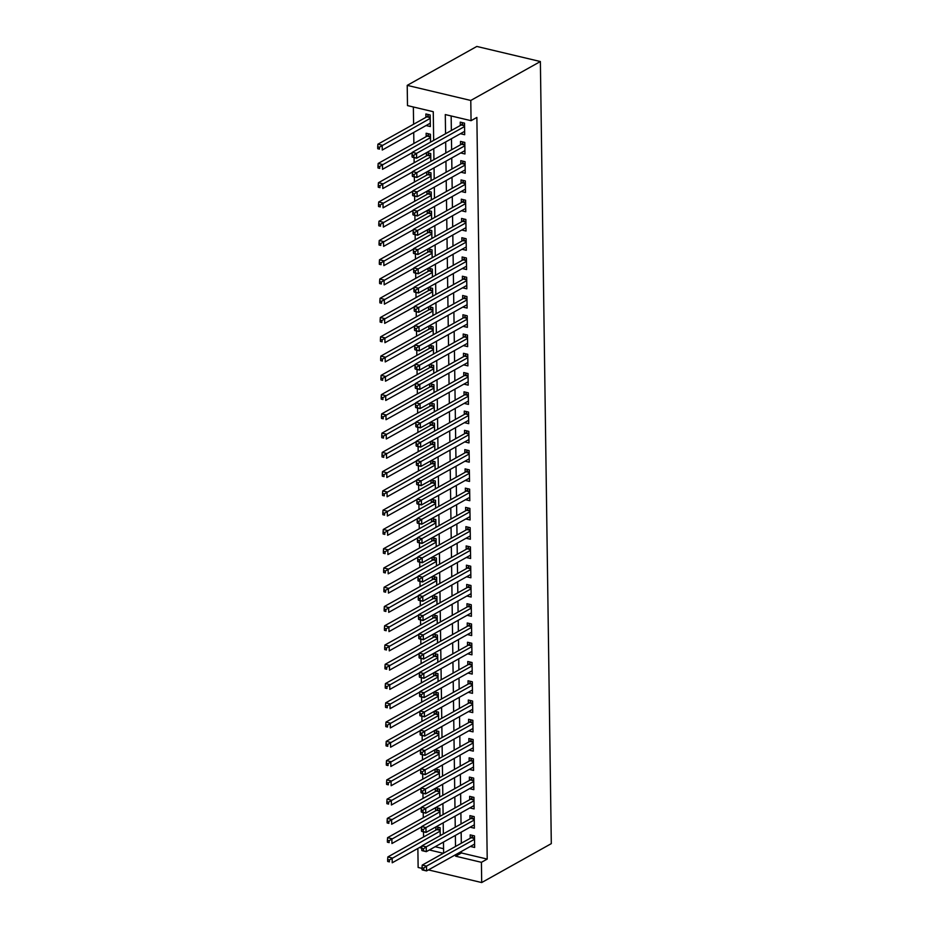 <?xml version="1.0" encoding="UTF-8"?>
<svg xmlns="http://www.w3.org/2000/svg" width="929" height="929" viewBox="0 0 929 929"><rect width="100%" height="100%" fill="white"/><g stroke="black" fill="none" stroke-linecap="round" stroke-linejoin="round"><path stroke-width="1.39" d="M433.669 140.384L433.262 111.712L407.494 105.592L407.216 85.363L476.821 46.45L540.376 61.535L551.303 843.637L481.698 882.55L481.419 862.321L487.214 859.081L476.867 117.437L471.061 120.689L445.293 114.569L445.56 133.741M422.021 868.383L418.131 867.465L417.876 848.432M413.359 106.986L413.602 124.242M413.719 132.452L413.869 143.496M414.067 157.593L414.137 162.761M414.334 176.847L414.415 182.026M414.613 196.112L414.682 201.291M414.88 215.377L414.949 220.556M415.147 234.642L415.217 239.821M415.414 253.907L415.484 259.075M415.681 273.172L415.751 278.34M415.948 292.438L416.029 297.605M416.215 311.691L416.297 316.87M416.494 330.956L416.564 336.135M416.761 350.221L416.831 355.401M417.028 369.487L417.098 374.666M417.295 388.752L417.365 393.919M417.562 408.017L417.644 413.184M417.829 427.27L417.911 432.449M418.108 446.535L418.178 451.715M418.375 465.801L418.445 470.98M418.642 485.066L418.712 490.245M418.909 504.331L418.979 509.498M419.176 523.596L419.258 528.764M419.443 542.861L419.525 548.029M419.722 562.115L419.792 567.294M419.989 581.38L420.059 586.559M420.256 600.645L420.326 605.824M420.523 619.91L420.593 625.089M420.791 639.175L420.86 644.343M421.058 658.44L421.139 663.608M421.336 677.694L421.406 682.873M421.603 696.959L421.673 702.138M421.871 716.224L421.94 721.403M422.138 735.489L422.207 740.668M422.405 754.754L422.474 759.922M422.672 774.02L422.753 779.187M422.95 793.285L423.02 798.452M423.218 812.538L423.287 817.717M423.485 831.803L423.554 836.983M460.424 133.695L464.686 134.717L464.535 123.151L460.238 122.129L460.285 125.508M460.691 152.96L464.964 153.97L464.802 142.416L460.505 141.394L460.552 144.773M460.958 172.225L465.232 173.235L465.069 161.681L460.772 160.659L460.819 164.027M461.237 191.49L465.499 192.5L465.336 180.946L461.039 179.924L461.086 183.292M461.504 210.755L465.766 211.766L465.603 200.211L461.307 199.189L461.353 202.557M461.771 230.02L466.033 231.031L465.87 219.465L461.574 218.454L461.632 221.822M462.038 249.274L466.3 250.296L466.137 238.73L461.852 237.719L461.899 241.087M462.305 268.539L466.579 269.549L466.416 257.995L462.119 256.973L462.166 260.352M462.572 287.804L466.846 288.814L466.683 277.26L462.387 276.238L462.433 279.606M462.851 307.069L467.113 308.08L466.95 296.525L462.654 295.503L462.7 298.871M463.118 326.334L467.38 327.345L467.217 315.79L462.921 314.768L462.967 318.136M463.385 345.6L467.647 346.61L467.484 335.055L463.188 334.034L463.246 337.401M463.652 364.865L467.914 365.875L467.751 354.309L463.466 353.299L463.513 356.666M463.919 384.118L468.193 385.14L468.03 373.574L463.734 372.552L463.78 375.931M464.186 403.383L468.46 404.394L468.297 392.839L464.001 391.817L464.047 395.197M464.465 422.649L468.727 423.659L468.564 412.104L464.268 411.082L464.314 414.45M464.732 441.914L468.994 442.924L468.831 431.37L464.535 430.348L464.581 433.715M464.999 461.179L469.261 462.189L469.099 450.635L464.802 449.613L464.848 452.98M465.266 480.444L469.528 481.454L469.366 469.888L465.081 468.878L465.127 472.246M465.534 499.697L469.807 500.719L469.644 489.153L465.348 488.143L465.394 491.511M465.801 518.963L470.074 519.973L469.911 508.418L465.615 507.397L465.661 510.776M466.079 538.228L470.341 539.238L470.179 527.684L465.882 526.662L465.928 530.029M466.346 557.493L470.608 558.503L470.446 546.949L466.149 545.927L466.195 549.294M466.613 576.758L470.875 577.768L470.713 566.214L466.416 565.192L466.463 568.56M466.881 596.023L471.142 597.033L470.98 585.479L466.695 584.457L466.741 587.825M467.148 615.277L471.409 616.299L471.258 604.733L466.962 603.722L467.008 607.09M467.415 634.542L471.688 635.564L471.526 623.998L467.229 622.976L467.275 626.355M467.693 653.807L471.955 654.817L471.793 643.263L467.496 642.241L467.542 645.62M467.961 673.072L472.222 674.082L472.06 662.528L467.763 661.506L467.81 664.874M468.228 692.337L472.489 693.348L472.327 681.793L468.03 680.771L468.077 684.139M468.495 711.602L472.756 712.613L472.594 701.058L468.309 700.036L468.355 703.404M468.762 730.868L473.024 731.878L472.873 720.312L468.576 719.301L468.622 722.669M469.029 750.121L473.302 751.143L473.14 739.577L468.843 738.555L468.89 741.934M469.308 769.386L473.569 770.396L473.407 758.842L469.11 757.82L469.157 761.199M469.575 788.651L473.836 789.662L473.674 778.107L469.377 777.085L469.424 780.453M469.842 807.916L474.104 808.927L473.941 797.372L469.644 796.35L469.691 799.718M470.109 827.182L474.371 828.192L474.208 816.637L469.923 815.616L469.969 818.983M435.829 826.938L435.875 830.096M435.562 807.673L435.608 810.831M435.295 788.407L435.341 791.566M435.027 769.142L435.062 772.301M434.749 749.877L434.795 753.036M434.482 730.612L434.528 733.771M434.215 711.359L434.261 714.517M433.948 692.093L433.994 695.252M433.68 672.828L433.727 675.987M433.413 653.563L433.448 656.722M433.135 634.298L433.181 637.457M432.868 615.033L432.914 618.191M432.6 595.779L432.647 598.938M432.333 576.514L432.38 579.673M432.066 557.249L432.113 560.408M431.799 537.984L431.834 541.142M431.52 518.719L431.567 521.877M431.253 499.454L431.3 502.612M430.986 480.188L431.033 483.347M430.719 460.935L430.766 464.094M430.452 441.67L430.499 444.828M430.185 422.405L430.22 425.563M429.906 403.14L429.953 406.298M429.639 383.874L429.686 387.033M429.372 364.609L429.419 367.768M429.105 345.356L429.152 348.514M428.838 326.091L428.884 329.249M428.571 306.825L428.606 309.984M428.304 287.56L428.339 290.719M428.025 268.295L428.072 271.454M427.758 249.03L427.804 252.189M427.491 229.765L427.537 232.924M427.224 210.511L427.27 213.67M426.957 191.246L426.992 194.405M426.69 171.981L426.725 175.14M426.411 152.716L426.457 155.875M430.545 142.125L430.441 134.264L426.144 133.242L426.19 136.609M435.155 846.725L443.563 848.711M440.23 835.612L440.125 827.739L436.096 826.787M439.963 816.347L439.858 808.474L435.829 807.522M439.696 797.082L439.58 789.209L435.562 788.256M439.429 777.817L439.312 769.955L435.283 768.991M439.15 758.563L439.045 750.69L435.016 749.726M438.883 739.298L438.778 731.425L434.749 730.473M438.616 720.033L438.511 712.16L434.482 711.208M438.349 700.768L438.244 692.895L434.215 691.942M438.082 681.503L437.965 673.63L433.948 672.677M437.814 662.238L437.698 654.376L433.68 653.412M437.547 642.973L437.431 635.111L433.402 634.147M437.269 623.719L437.164 615.846L433.135 614.893M437.002 604.454L436.897 596.581L432.868 595.628M436.735 585.189L436.63 577.315L432.6 576.363M436.467 565.924L436.351 558.05L432.333 557.098M436.2 546.658L436.084 538.785L432.066 537.833M435.933 527.393L435.817 519.532L431.788 518.568M435.655 508.14L435.55 500.266L431.52 499.303M435.387 488.875L435.283 481.001L431.253 480.049M435.12 469.609L435.016 461.736L430.986 460.784M434.853 450.344L434.737 442.471L430.719 441.519M434.586 431.079L434.47 423.206L430.452 422.254M434.319 411.814L434.203 403.952L430.173 402.989M434.04 392.549L433.936 384.687L429.906 383.723M433.773 373.295L433.669 365.422L429.639 364.47M433.506 354.03L433.402 346.157L429.372 345.205M433.239 334.765L433.123 326.892L429.105 325.94M432.972 315.5L432.856 307.627L428.838 306.675M432.705 296.235L432.589 288.362L428.559 287.409M432.426 276.97L432.322 269.108L428.292 268.144M432.159 257.716L432.055 249.843L428.025 248.879M431.892 238.451L431.788 230.578L427.758 229.626M431.625 219.186L431.509 211.313L427.491 210.36M431.358 199.921L431.242 192.048L427.224 191.095M431.091 180.656L430.975 172.782L426.945 171.83M430.812 161.391L430.708 153.529L426.678 152.565M426.063 125.543L430.336 126.553L430.173 114.999L425.877 113.977L425.923 117.344M451.157 115.962L451.366 130.49M451.471 138.7L451.633 149.755M451.749 157.965L451.9 169.02M452.017 177.23L452.168 188.285M452.284 196.495L452.435 207.55M452.551 215.76L452.702 226.804M452.818 235.025L452.98 246.069M453.085 254.279L453.247 265.334M453.364 273.544L453.515 284.599M453.631 292.809L453.782 303.864M453.898 312.074L454.049 323.129M454.165 331.339L454.316 342.395M454.432 350.605L454.595 361.648M454.699 369.858L454.862 380.913M454.978 389.123L455.129 400.178M455.245 408.388L455.396 419.443M455.512 427.654L455.663 438.709M455.779 446.919L455.93 457.974M456.046 466.184L456.209 477.227M456.313 485.449L456.476 496.492M456.592 504.702L456.743 515.758M456.859 523.968L457.01 535.023M457.126 543.233L457.277 554.288M457.393 562.498L457.544 573.553M457.66 581.763L457.811 592.818M457.927 601.028L458.09 612.072M458.206 620.282L458.357 631.337M458.473 639.547L458.624 650.602M458.74 658.812L458.891 669.867M459.007 678.077L459.158 689.132M459.274 697.342L459.425 708.397M459.541 716.607L459.704 727.651M459.82 735.873L459.971 746.916M460.087 755.126L460.238 766.181M460.354 774.391L460.505 785.446M460.621 793.656L460.772 804.711M460.889 812.921L461.039 823.977M461.156 832.187L461.318 843.242M461.423 851.452L461.446 852.961L487.214 859.081M470.376 846.447L474.638 847.457L474.487 835.903L470.19 834.881L470.237 838.248M471.061 120.689L470.782 100.46L540.376 61.535M470.782 100.46L407.216 85.363M443.621 853.136L443.47 842.08M443.354 833.87L443.203 822.815M443.087 814.605L442.924 803.55M442.808 795.34L442.657 784.285M442.541 776.075L442.39 765.02M442.274 756.81L442.123 745.766M442.007 737.545L441.856 726.501M441.739 718.291L441.589 707.236M441.472 699.026L441.31 687.971M441.205 679.761L441.043 668.706M440.927 660.496L440.776 649.441M440.66 641.231L440.509 630.176M440.392 621.966L440.241 610.922M440.125 602.712L439.974 591.657M439.858 583.447L439.696 572.392M439.591 564.182L439.429 553.127M439.312 544.917L439.162 533.861M439.045 525.651L438.894 514.596M438.778 506.386L438.627 495.343M438.511 487.121L438.36 476.078M438.244 467.868L438.082 456.813M437.977 448.602L437.814 437.547M437.698 429.337L437.547 418.282M437.431 410.072L437.28 399.017M437.164 390.807L437.013 379.752M436.897 371.542L436.746 360.498M436.63 352.288L436.467 341.233M436.363 333.023L436.2 321.968M436.084 313.758L435.933 302.703M435.817 294.493L435.666 283.438M435.55 275.228L435.399 264.173M435.283 255.963L435.132 244.919M435.016 236.698L434.853 225.654M434.749 217.444L434.586 206.389M434.47 198.179L434.319 187.124M434.203 178.914L434.052 167.859M433.936 159.649L433.785 148.594M419.374 847.596L421.766 848.165M429.361 849.965L443.342 853.286M428.42 869.904L481.698 882.55M455.628 854.692L455.651 856.201L481.419 862.321M445.676 141.951L445.827 152.995M445.943 161.205L446.094 172.26M446.21 180.47L446.373 191.525M446.477 199.735L446.64 210.79M446.756 219L446.907 230.055M447.023 238.265L447.174 249.32M447.29 257.53L447.441 268.574M447.557 276.796L447.708 287.839M447.824 296.049L447.987 307.104M448.092 315.314L448.254 326.369M448.37 334.579L448.521 345.634M448.637 353.844L448.788 364.9M448.904 373.11L449.055 384.165M449.171 392.375L449.322 403.418M449.439 411.628L449.601 422.683M449.706 430.893L449.868 441.949M449.984 450.159L450.135 461.214M450.251 469.424L450.402 480.479M450.519 488.689L450.67 499.744M450.786 507.954L450.937 518.997M451.053 527.219L451.215 538.263M451.32 546.473L451.482 557.528M451.599 565.738L451.749 576.793M451.866 585.003L452.017 596.058M452.133 604.268L452.284 615.323M452.4 623.533L452.551 634.588M452.667 642.798L452.829 653.842M452.934 662.052L453.097 673.107M453.213 681.317L453.364 692.372M453.48 700.582L453.631 711.637M453.747 719.847L453.898 730.902M454.014 739.112L454.165 750.167M454.281 758.378L454.444 769.421M454.548 777.631L454.711 788.686M454.827 796.896L454.978 807.951M455.094 816.161L455.245 827.216M455.361 835.426L455.512 846.482M461.446 852.961L455.651 856.201M474.522 838.527L471.166 837.726L422.207 865.108L426.504 866.118L474.533 839.27M423.729 868.104L426.504 866.118L426.574 870.937L422.277 869.916L423.752 870.032L423.729 868.104L422.01 867.698L422.033 869.625M474.591 844.089L426.574 870.937L423.752 870.032M471.166 837.726A2.079 1.092 103.4 0 0 471.595 837.343L473.035 835.554M422.207 865.108L422.01 867.698M438.685 827.402L437.234 829.191A2.079 1.092 -76.6 0 1 436.804 829.574L387.846 856.944L392.143 857.966L392.212 862.786L421.917 846.168M440.172 831.107L389.367 859.952L387.648 859.546L387.672 861.462L389.39 861.88L389.367 859.952M389.39 861.88L387.672 861.462M387.648 859.546L387.846 856.944M474.254 819.262L470.898 818.461L421.94 845.843L426.237 846.853L474.254 820.005M423.461 848.839L426.237 846.853L426.306 851.672L422.01 850.65L423.485 850.767L423.461 848.839L421.743 848.432L421.766 850.36M474.324 824.824L426.306 851.672L423.485 850.767M470.898 818.461A2.079 1.092 103.4 0 0 471.328 818.089L472.768 816.289M421.94 845.843L421.743 848.432M473.976 799.997L470.62 799.207L421.673 826.578L425.97 827.6L473.987 800.74M423.194 829.574L425.97 827.6L426.039 832.407L421.743 831.397L423.218 831.501L423.194 829.574L421.476 829.167L421.499 831.095M474.057 805.559L426.039 832.407L423.218 831.501M470.62 799.207A2.079 1.092 103.4 0 0 471.049 798.824L472.501 797.024M421.673 826.578L421.476 829.167M473.709 780.732L470.353 779.942L421.406 807.313L425.703 808.335L473.72 781.475M422.916 810.309L425.703 808.335L425.761 813.154L421.476 812.132L422.95 812.236L422.916 810.309L421.209 809.902L421.232 811.83M473.79 786.294L425.761 813.154L422.95 812.236M470.353 779.942A2.079 1.092 103.4 0 0 470.782 779.559L472.234 777.77M421.406 807.313L421.209 809.902M473.442 761.478L470.086 760.677L421.139 788.047L425.424 789.069L473.453 762.21M422.649 791.055L425.424 789.069L425.494 793.889L421.197 792.867L422.683 792.983L422.649 791.055L420.93 790.649L420.965 792.565M473.523 767.029L425.494 793.889L422.683 792.983M470.086 760.677A2.079 1.092 103.4 0 0 470.515 760.294L471.967 758.505M421.139 788.047L420.93 790.649M438.407 808.137L436.967 809.925A2.079 1.092 -76.6 0 1 436.537 810.309L387.579 837.679L391.875 838.701L391.945 843.52L421.65 826.915M439.905 811.853L389.1 840.687L387.381 840.28L387.405 842.208L389.123 842.615L389.1 840.687M389.123 842.615L387.405 842.208M387.381 840.28L387.579 837.679M438.14 788.872L436.7 790.66A2.079 1.092 -76.6 0 1 436.258 791.043L387.312 818.414L391.608 819.436L391.678 824.255L421.383 807.649M439.626 792.588L388.833 821.422L387.114 821.015L387.138 822.943L388.856 823.349L388.833 821.422M388.856 823.349L387.138 822.943M387.114 821.015L387.312 818.414M437.873 769.607L436.421 771.407A2.079 1.092 -76.6 0 1 435.991 771.778L387.045 799.161L391.341 800.171L391.399 804.99L421.104 788.384M439.359 773.323L388.566 802.157L386.847 801.75L386.87 803.678L388.589 804.084L388.566 802.157M388.589 804.084L386.87 803.678M386.847 801.75L387.045 799.161M437.605 750.342L436.154 752.142A2.079 1.092 -76.6 0 1 435.724 752.525L386.778 779.895L391.074 780.917L391.132 785.725L420.837 769.119M439.092 754.058L388.287 782.892L386.58 782.485L386.603 784.413L388.322 784.819L388.287 782.892M388.322 784.819L386.603 784.413M386.58 782.485L386.778 779.895M473.175 742.213L469.819 741.412L420.86 768.782L425.157 769.804L473.186 742.956M422.381 771.79L425.157 769.804L425.227 774.623L420.93 773.602L422.405 773.718L422.381 771.79L420.663 771.384L420.698 773.311M473.256 747.764L425.227 774.623L422.405 773.718M469.819 741.412A2.079 1.092 103.4 0 0 470.248 741.028L471.7 739.24M420.86 768.782L420.663 771.384M437.338 731.077L435.887 732.876A2.079 1.092 -76.6 0 1 435.457 733.26L386.51 760.63L390.795 761.652L390.865 766.46L420.57 749.854M438.825 734.793L388.02 763.626L386.301 763.22L386.336 765.148L388.055 765.554L388.02 763.626M388.055 765.554L386.336 765.148M386.301 763.22L386.51 760.63M472.907 722.948L469.551 722.147L420.593 749.517L424.89 750.539L472.919 723.691M422.114 752.525L424.89 750.539L424.959 755.358L420.663 754.336L422.138 754.453L422.114 752.525L420.396 752.118L420.419 754.046M472.977 728.499L424.959 755.358L422.138 754.453M469.551 722.147A2.079 1.092 103.4 0 0 469.981 721.763L471.421 719.975M420.593 749.517L420.396 752.118M437.071 711.823L435.62 713.611A2.079 1.092 -76.6 0 1 435.19 713.995L386.232 741.365L390.528 742.387L390.598 747.206L420.303 730.589M438.558 715.527L387.753 744.373L386.034 743.955L386.069 745.882L387.776 746.289L387.753 744.373M387.776 746.289L386.069 745.882M386.034 743.955L386.232 741.365M472.64 703.683L469.284 702.881L420.326 730.264L424.623 731.274L472.64 704.426M421.847 733.26L424.623 731.274L424.692 736.093L420.396 735.071L421.871 735.187L421.847 733.26L420.129 732.853L420.152 734.781M472.71 709.245L424.692 736.093L421.871 735.187M469.284 702.881A2.079 1.092 103.4 0 0 469.714 702.51L471.154 700.71M420.326 730.264L420.129 732.853M436.793 692.558L435.353 694.346A2.079 1.092 -76.6 0 1 434.923 694.729L385.965 722.1L390.261 723.122L390.331 727.941L420.036 711.324M438.291 696.274L387.486 725.108L385.767 724.701L385.79 726.629L387.509 727.035L387.486 725.108M387.509 727.035L385.79 726.629M385.767 724.701L385.965 722.1M472.362 684.418L469.006 683.628L420.059 710.999L424.356 712.02L472.373 685.161M421.58 713.995L424.356 712.02L424.425 716.828L420.129 715.806L421.603 715.922L421.58 713.995L419.862 713.588L419.885 715.516M472.443 689.98L424.425 716.828L421.603 715.922M469.006 683.628A2.079 1.092 103.4 0 0 469.435 683.245L470.887 681.445M420.059 710.999L419.862 713.588M436.525 673.293L435.086 675.081A2.079 1.092 -76.6 0 1 434.644 675.464L385.698 702.835L389.994 703.857L390.064 708.676L419.769 692.07M438.012 677.009L387.219 705.843L385.5 705.436L385.523 707.364L387.242 707.77L387.219 705.843M387.242 707.77L385.523 707.364M385.5 705.436L385.698 702.835M472.095 665.152L468.739 664.363L419.792 691.733L424.088 692.755L472.106 665.896M421.313 694.729L424.088 692.755L424.147 697.563L419.862 696.553L421.336 696.657L421.313 694.729L419.594 694.323L419.618 696.251M472.176 670.715L424.147 697.563L421.336 696.657M468.739 664.363A2.079 1.092 103.4 0 0 469.168 663.98L470.62 662.18M419.792 691.733L419.594 694.323M471.827 645.887L468.471 645.098L419.525 672.468L423.81 673.49L471.839 646.63M421.034 675.476L423.81 673.49L423.879 678.309L419.583 677.287L421.069 677.392L421.034 675.476L419.316 675.058L419.351 676.986M471.909 651.45L423.879 678.309L421.069 677.392M468.471 645.098A2.079 1.092 103.4 0 0 468.901 644.714L470.353 642.926M419.525 672.468L419.316 675.058M471.56 626.634L468.204 625.832L419.246 653.203L423.543 654.225L471.572 627.377M420.767 656.211L423.543 654.225L423.612 659.044L419.316 658.022L420.791 658.138L420.767 656.211L419.049 655.804L419.084 657.72M471.642 632.184L423.612 659.044L420.791 658.138M468.204 625.832A2.079 1.092 103.4 0 0 468.634 625.449L470.086 623.661M419.246 653.203L419.049 655.804M471.293 607.369L467.937 606.567L418.979 633.938L423.276 634.96L471.305 608.112M420.5 636.946L423.276 634.96L423.345 639.779L419.049 638.757L420.523 638.873L420.5 636.946L418.782 636.539L418.805 638.467M471.363 612.919L423.345 639.779L420.523 638.873M467.937 606.567A2.079 1.092 103.4 0 0 468.367 606.184L469.807 604.396M418.979 633.938L418.782 636.539M471.026 588.103L467.67 587.302L418.712 614.684L423.009 615.695L471.026 588.847M420.233 617.68L423.009 615.695L423.078 620.514L418.782 619.492L420.256 619.608L420.233 617.68L418.514 617.274L418.538 619.202M471.096 593.666L423.078 620.514L420.256 619.608M467.67 587.302A2.079 1.092 103.4 0 0 468.1 586.931L469.54 585.131M418.712 614.684L418.514 617.274M470.748 568.838L467.392 568.037L418.445 595.419L422.741 596.441L470.759 569.582M419.966 598.415L422.741 596.441L422.811 601.249L418.514 600.227L419.989 600.343L419.966 598.415L418.247 598.009L418.271 599.937M470.829 574.401L422.811 601.249L419.989 600.343M467.392 568.037A2.079 1.092 103.4 0 0 467.833 567.665L469.273 565.866M418.445 595.419L418.247 598.009M470.48 549.573L467.124 548.784L418.178 576.154L422.474 577.176L470.492 550.316M419.699 579.15L422.474 577.176L422.532 581.984L418.247 580.973L419.722 581.078L419.699 579.15L417.98 578.744L418.004 580.671M470.562 555.136L422.532 581.984L419.722 581.078M467.124 548.784A2.079 1.092 103.4 0 0 467.554 548.4L469.006 546.6M418.178 576.154L417.98 578.744M470.213 530.308L466.857 529.518L417.911 556.889L422.196 557.911L470.225 531.051M419.42 559.885L422.196 557.911L422.265 562.73L417.969 561.708L419.455 561.813L419.42 559.885L417.702 559.479L417.736 561.406M470.295 535.87L422.265 562.73L419.455 561.813M466.857 529.518A2.079 1.092 103.4 0 0 467.287 529.135L468.739 527.347M417.911 556.889L417.702 559.479M469.946 511.055L466.59 510.253L417.632 537.624L421.929 538.646L469.958 511.786M419.153 540.632L421.929 538.646L421.998 543.465L417.702 542.443L419.188 542.559L419.153 540.632L417.435 540.225L417.469 542.141M470.028 516.605L421.998 543.465L419.188 542.559M466.59 510.253A2.079 1.092 103.4 0 0 467.02 509.87L468.471 508.082M417.632 537.624L417.435 540.225M469.679 491.789L466.323 490.988L417.365 518.359L421.661 519.381L469.691 492.533M418.886 521.366L421.661 519.381L421.731 524.2L417.435 523.178L418.909 523.294L418.886 521.366L417.167 520.96L417.191 522.888M469.749 497.34L421.731 524.2L418.909 523.294M466.323 490.988A2.079 1.092 103.4 0 0 466.753 490.605L468.193 488.817M417.365 518.359L417.167 520.96M469.412 472.524L466.056 471.723L417.098 499.094L421.394 500.116L469.424 473.267M418.619 502.101L421.394 500.116L421.464 504.935L417.167 503.913L418.642 504.029L418.619 502.101L416.9 501.695L416.924 503.623M469.482 478.075L421.464 504.935L418.642 504.029M466.056 471.723A2.079 1.092 103.4 0 0 466.486 471.34L467.926 469.551M417.098 499.094L416.9 501.695M469.133 453.259L465.777 452.458L416.831 479.84L421.127 480.85L469.145 454.002M418.352 482.836L421.127 480.85L421.197 485.67L416.9 484.648L418.375 484.764L418.352 482.836L416.633 482.43L416.656 484.357M469.215 458.821L421.197 485.67L418.375 484.764M465.777 452.458A2.079 1.092 103.4 0 0 466.219 452.086L467.659 450.286M416.831 479.84L416.633 482.43M436.258 654.028L434.807 655.828A2.079 1.092 -76.6 0 1 434.377 656.199L385.43 683.581L389.727 684.592L389.797 689.411L419.49 672.805M437.745 657.744L386.952 686.577L385.233 686.171L385.256 688.099L386.975 688.505L386.952 686.577M386.975 688.505L385.256 688.099M385.233 686.171L385.43 683.581M435.991 634.762L434.54 636.562A2.079 1.092 -76.6 0 1 434.11 636.946L385.163 664.316L389.46 665.338L389.518 670.146L419.223 653.54M437.478 638.478L386.673 667.312L384.966 666.906L384.989 668.834L386.708 669.24L386.673 667.312M386.708 669.24L384.989 668.834M384.966 666.906L385.163 664.316M435.724 615.497L434.273 617.297A2.079 1.092 -76.6 0 1 433.843 617.68L384.896 645.051L389.181 646.073L389.251 650.881L418.956 634.275M437.211 619.213L386.406 648.047L384.687 647.641L384.722 649.568L386.441 649.975L386.406 648.047M386.441 649.975L384.722 649.568M384.687 647.641L384.896 645.051M435.457 596.244L434.006 598.032A2.079 1.092 -76.6 0 1 433.576 598.415L384.618 625.786L388.914 626.808L388.984 631.627L418.689 615.01M436.944 599.948L386.139 628.794L384.42 628.376L384.455 630.303L386.162 630.71L386.139 628.794M386.162 630.71L384.455 630.303M384.42 628.376L384.618 625.786M435.178 576.979L433.738 578.767A2.079 1.092 -76.6 0 1 433.309 579.15L384.351 606.521L388.647 607.543L388.717 612.362L418.422 595.744M436.676 580.683L385.872 609.529L384.153 609.122L384.176 611.038L385.895 611.456L385.872 609.529M385.895 611.456L384.176 611.038M384.153 609.122L384.351 606.521M434.911 557.714L433.471 559.502A2.079 1.092 -76.6 0 1 433.042 559.885L384.083 587.256L388.38 588.278L388.45 593.097L418.155 576.491M436.398 561.43L385.605 590.263L383.886 589.857L383.909 591.785L385.628 592.191L385.605 590.263M385.628 592.191L383.909 591.785M383.886 589.857L384.083 587.256M434.644 538.448L433.193 540.237A2.079 1.092 -76.6 0 1 432.763 540.62L383.816 567.991L388.113 569.012L388.183 573.832L417.876 557.226M436.131 542.164L385.338 570.998L383.619 570.592L383.642 572.519L385.361 572.926L385.338 570.998M385.361 572.926L383.642 572.519M383.619 570.592L383.816 567.991M434.377 519.183L432.926 520.983A2.079 1.092 -76.6 0 1 432.496 521.355L383.549 548.737L387.846 549.747L387.904 554.567L417.609 537.961M435.864 522.899L385.059 551.733L383.352 551.327L383.375 553.254L385.094 553.661L385.059 551.733M385.094 553.661L383.375 553.254M383.352 551.327L383.549 548.737M434.11 499.918L432.659 501.718A2.079 1.092 -76.6 0 1 432.229 502.101L383.282 529.472L387.567 530.494L387.637 535.301L417.342 518.696M435.596 503.634L384.792 532.468L383.073 532.062L383.108 533.989L384.827 534.396L384.792 532.468M384.827 534.396L383.108 533.989M383.073 532.062L383.282 529.472M433.843 480.653L432.391 482.453A2.079 1.092 -76.6 0 1 431.962 482.836L383.003 510.207L387.3 511.229L387.37 516.036L417.075 499.43M435.329 484.369L384.525 513.203L382.806 512.796L382.841 514.724L384.548 515.13L384.525 513.203M384.548 515.13L382.841 514.724M382.806 512.796L383.003 510.207M433.564 461.399L432.124 463.188A2.079 1.092 -76.6 0 1 431.695 463.571L382.736 490.942L387.033 491.964L387.103 496.783L416.807 480.165M435.062 465.104L384.258 493.949L382.539 493.531L382.562 495.459L384.281 495.865L384.258 493.949M384.281 495.865L382.562 495.459M382.539 493.531L382.736 490.942M433.297 442.134L431.857 443.923A2.079 1.092 -76.6 0 1 431.428 444.306L382.469 471.677L386.766 472.698L386.836 477.518L416.54 460.9M434.784 445.85L383.991 474.684L382.272 474.278L382.295 476.205L384.014 476.612L383.991 474.684M384.014 476.612L382.295 476.205M382.272 474.278L382.469 471.677M468.866 433.994L465.51 433.204L416.564 460.575L420.86 461.597L468.878 434.737M418.085 463.571L420.86 461.597L420.918 466.404L416.633 465.383L418.108 465.499L418.085 463.571L416.366 463.165L416.389 465.092M468.948 439.556L420.918 466.404L418.108 465.499M465.51 433.204A2.079 1.092 103.4 0 0 465.94 432.821L467.392 431.021M416.564 460.575L416.366 463.165M468.599 414.729L465.243 413.939L416.297 441.31L420.582 442.332L468.611 415.472M417.806 444.306L420.582 442.332L420.651 447.139L416.355 446.129L417.841 446.234L417.806 444.306L416.087 443.899L416.122 445.827M468.68 420.291L420.651 447.139L417.841 446.234M465.243 413.939A2.079 1.092 103.4 0 0 465.673 413.556L467.124 411.756M416.297 441.31L416.087 443.899M468.332 395.475L464.976 394.674L416.018 422.045L420.314 423.067L468.344 396.207M417.539 425.052L420.314 423.067L420.384 427.886L416.087 426.864L417.574 426.968L417.539 425.052L415.82 424.634L415.855 426.562M468.413 401.026L420.384 427.886L417.574 426.968M464.976 394.674A2.079 1.092 103.4 0 0 465.406 394.291L466.857 392.502M416.018 422.045L415.82 424.634M468.065 376.21L464.709 375.409L415.751 402.78L420.047 403.801L468.077 376.953M417.272 405.787L420.047 403.801L420.117 408.621L415.82 407.599L417.295 407.715L417.272 405.787L415.553 405.381L415.577 407.297M468.135 381.761L420.117 408.621L417.295 407.715M464.709 375.409A2.079 1.092 103.4 0 0 465.139 375.026L466.59 373.237M415.751 402.78L415.553 405.381M433.03 422.869L431.579 424.658A2.079 1.092 -76.6 0 1 431.149 425.041L382.202 452.411L386.499 453.433L386.569 458.252L416.262 441.647M434.517 426.585L383.723 455.419L382.005 455.013L382.028 456.94L383.747 457.347L383.723 455.419M383.747 457.347L382.028 456.94M382.005 455.013L382.202 452.411M432.763 403.604L431.311 405.404A2.079 1.092 -76.6 0 1 430.882 405.776L381.935 433.158L386.232 434.168L386.29 438.987L415.995 422.381M434.249 407.32L383.456 436.154L381.738 435.747L381.761 437.675L383.48 438.082L383.456 436.154M383.48 438.082L381.761 437.675M381.738 435.747L381.935 433.158M432.496 384.339L431.044 386.139A2.079 1.092 -76.6 0 1 430.615 386.522L381.668 413.893L385.953 414.915L386.023 419.722L415.727 403.116M433.982 388.055L383.178 416.889L381.459 416.482L381.494 418.41L383.212 418.816L383.178 416.889M383.212 418.816L381.494 418.41M381.459 416.482L381.668 413.893M432.229 365.074L430.777 366.874A2.079 1.092 -76.6 0 1 430.348 367.257L381.389 394.628L385.686 395.649L385.756 400.457L415.46 383.851M433.715 368.79L382.911 397.624L381.192 397.217L381.227 399.145L382.945 399.551L382.911 397.624M382.945 399.551L381.227 399.145M381.192 397.217L381.389 394.628M467.798 356.945L464.442 356.144L415.484 383.514L419.78 384.536L467.81 357.688M417.005 386.522L419.78 384.536L419.85 389.356L415.553 388.334L417.028 388.45L417.005 386.522L415.286 386.116L415.309 388.043M467.868 362.496L419.85 389.356L417.028 388.45M464.442 356.144A2.079 1.092 103.4 0 0 464.872 355.761L466.312 353.972M415.484 383.514L415.286 386.116M431.95 345.82L430.51 347.609A2.079 1.092 -76.6 0 1 430.081 347.992L381.122 375.362L385.419 376.384L385.489 381.204L415.193 364.586M433.448 349.525L382.643 378.37L380.925 377.952L380.948 379.88L382.667 380.286L382.643 378.37M382.667 380.286L380.948 379.88M380.925 377.952L381.122 375.362M467.519 337.68L464.163 336.879L415.217 364.261L419.513 365.271L467.531 338.423M416.738 367.257L419.513 365.271L419.583 370.09L415.286 369.068L416.761 369.185L416.738 367.257L415.019 366.85L415.042 368.778M467.601 343.242L419.583 370.09L416.761 369.185M464.163 336.879A2.079 1.092 103.4 0 0 464.605 336.507L466.044 334.707M415.217 364.261L415.019 366.85M431.683 326.555L430.243 328.343A2.079 1.092 -76.6 0 1 429.813 328.727L380.855 356.097L385.152 357.119L385.221 361.938L414.926 345.321M433.169 330.259L382.376 359.105L380.658 358.699L380.681 360.615L382.4 361.033L382.376 359.105M382.4 361.033L380.681 360.615M380.658 358.699L380.855 356.097M467.252 318.415L463.896 317.625L414.949 344.996L419.246 346.018L467.264 319.158M416.471 347.992L419.246 346.018L419.304 350.825L415.019 349.803L416.494 349.919L416.471 347.992L414.752 347.585L414.775 349.513M467.333 323.977L419.304 350.825L416.494 349.919M463.896 317.625A2.079 1.092 103.4 0 0 464.326 317.242L465.777 315.442M414.949 344.996L414.752 347.585M431.416 307.29L429.976 309.078A2.079 1.092 -76.6 0 1 429.535 309.462L380.588 336.832L384.885 337.854L384.954 342.673L414.648 326.067M432.902 311.006L382.109 339.84L380.391 339.433L380.414 341.361L382.133 341.767L382.109 339.84M382.133 341.767L380.414 341.361M380.391 339.433L380.588 336.832M466.985 299.15L463.629 298.36L414.682 325.731L418.967 326.753L466.997 299.893M416.192 328.727L418.967 326.753L419.037 331.56L414.74 330.55L416.227 330.654L416.192 328.727L414.473 328.32L414.508 330.248M467.066 304.712L419.037 331.56L416.227 330.654M463.629 298.36A2.079 1.092 103.4 0 0 464.059 297.977L465.51 296.177M414.682 325.731L414.473 328.32M431.149 288.025L429.697 289.813A2.079 1.092 -76.6 0 1 429.268 290.196L380.321 317.567L384.618 318.589L384.676 323.408L414.38 306.802M432.635 291.741L381.842 320.575L380.124 320.168L380.147 322.096L381.865 322.502L381.842 320.575M381.865 322.502L380.147 322.096M380.124 320.168L380.321 317.567M466.718 279.884L463.362 279.095L414.404 306.465L418.7 307.487L466.73 280.628M415.925 309.473L418.7 307.487L418.77 312.307L414.473 311.285L415.96 311.389L415.925 309.473L414.206 309.055L414.241 310.983M466.799 285.447L418.77 312.307L415.96 311.389M463.362 279.095A2.079 1.092 103.4 0 0 463.792 278.712L465.243 276.923M414.404 306.465L414.206 309.055M430.882 268.76L429.43 270.56A2.079 1.092 -76.6 0 1 429.001 270.931L380.054 298.314L384.339 299.324L384.409 304.143L414.113 287.537M432.368 272.476L381.564 301.31L379.845 300.903L379.88 302.831L381.598 303.237L381.564 301.31M381.598 303.237L379.88 302.831M379.845 300.903L380.054 298.314M466.451 260.631L463.095 259.83L414.137 287.2L418.433 288.222L466.463 261.363M415.658 290.208L418.433 288.222L418.503 293.041L414.206 292.02L415.681 292.136L415.658 290.208L413.939 289.802L413.962 291.718M466.521 266.182L418.503 293.041L415.681 292.136M463.095 259.83A2.079 1.092 103.4 0 0 463.525 259.446L464.976 257.658M414.137 287.2L413.939 289.802M430.615 249.495L429.163 251.294A2.079 1.092 -76.6 0 1 428.733 251.678L379.775 279.048L384.072 280.07L384.141 284.878L413.846 268.272M432.101 253.211L381.296 282.044L379.578 281.638L379.613 283.566L381.331 283.972L381.296 282.044M381.331 283.972L379.613 283.566M379.578 281.638L379.775 279.048M466.184 241.366L462.828 240.565L413.869 267.935L418.166 268.957L466.195 242.109M415.391 270.943L418.166 268.957L418.236 273.776L413.939 272.754L415.414 272.871L415.391 270.943L413.672 270.536L413.695 272.464M466.253 246.917L418.236 273.776L415.414 272.871M462.828 240.565A2.079 1.092 103.4 0 0 463.257 240.181L464.697 238.393M413.869 267.935L413.672 270.536M430.348 230.229L428.896 232.029A2.079 1.092 -76.6 0 1 428.466 232.413L379.508 259.783L383.805 260.805L383.874 265.613L413.579 249.007M431.834 233.945L381.029 262.779L379.311 262.373L379.334 264.3L381.053 264.707L381.029 262.779M381.053 264.707L379.334 264.3M379.311 262.373L379.508 259.783M465.905 222.101L462.549 221.299L413.602 248.67L417.899 249.692L465.917 222.844M415.124 251.678L417.899 249.692L417.969 254.511L413.672 253.489L415.147 253.605L415.124 251.678L413.405 251.271L413.428 253.199M465.986 227.651L417.969 254.511L415.147 253.605M462.549 221.299A2.079 1.092 103.4 0 0 462.99 220.916L464.43 219.128M413.602 248.67L413.405 251.271M430.069 210.976L428.629 212.764A2.079 1.092 -76.6 0 1 428.199 213.147L379.241 240.518L383.538 241.54L383.607 246.359L413.312 229.742M431.567 214.68L380.762 243.526L379.044 243.108L379.067 245.035L380.785 245.442L380.762 243.526M380.785 245.442L379.067 245.035M379.044 243.108L379.241 240.518M465.638 202.836L462.282 202.034L413.335 229.417L417.632 230.427L465.65 203.579M414.857 232.413L417.632 230.427L417.69 235.246L413.405 234.224L414.88 234.34L414.857 232.413L413.138 232.006L413.161 233.934M465.719 208.398L417.69 235.246L414.88 234.34M462.282 202.034A2.079 1.092 103.4 0 0 462.712 201.663L464.163 199.863M413.335 229.417L413.138 232.006M429.802 191.711L428.362 193.499A2.079 1.092 -76.6 0 1 427.921 193.882L378.974 221.253L383.271 222.275L383.34 227.094L413.033 210.477M431.288 195.427L380.495 224.261L378.777 223.854L378.8 225.782L380.518 226.188L380.495 224.261M380.518 226.188L378.8 225.782M378.777 223.854L378.974 221.253M465.371 183.57L462.015 182.781L413.068 210.151L417.365 211.173L465.383 184.314M414.578 213.147L417.365 211.173L417.423 215.981L413.126 214.971L414.613 215.075L414.578 213.147L412.859 212.741L412.894 214.669M465.452 189.133L417.423 215.981L414.613 215.075M462.015 182.781A2.079 1.092 103.4 0 0 462.445 182.398L463.896 180.598M413.068 210.151L412.859 212.741M429.535 172.446L428.083 174.234A2.079 1.092 -76.6 0 1 427.654 174.617L378.707 201.988L383.003 203.01L383.062 207.829L412.766 191.223M431.021 176.162L380.228 204.995L378.509 204.589L378.533 206.517L380.251 206.923L380.228 204.995M380.251 206.923L378.533 206.517M378.509 204.589L378.707 201.988M465.104 164.305L461.748 163.516L412.79 190.886L417.086 191.908L465.115 165.048M414.311 193.882L417.086 191.908L417.156 196.716L412.859 195.705L414.346 195.81L414.311 193.882L412.592 193.476L412.627 195.404M465.185 169.868L417.156 196.716L414.346 195.81M461.748 163.516A2.079 1.092 103.4 0 0 462.177 163.132L463.629 161.332M412.79 190.886L412.592 193.476M429.268 153.18L427.816 154.98A2.079 1.092 -76.6 0 1 427.386 155.352L378.44 182.734L382.725 183.745L382.794 188.564L412.499 171.958M430.754 156.896L379.949 185.73L378.231 185.324L378.266 187.252L379.984 187.658L379.949 185.73M379.984 187.658L378.266 187.252M378.231 185.324L378.44 182.734M464.837 145.052L461.481 144.25L412.522 171.621L416.819 172.643L464.848 145.783M414.044 174.629L416.819 172.643L416.889 177.462L412.592 176.44L414.067 176.545L414.044 174.629L412.325 174.211L412.348 176.138M464.918 150.603L416.889 177.462L414.067 176.545M461.481 144.25A2.079 1.092 103.4 0 0 461.91 143.867L463.362 142.079M412.522 171.621L412.325 174.211M429.001 133.915L427.549 135.715A2.079 1.092 -76.6 0 1 427.119 136.099L378.161 163.469L382.458 164.491L382.527 169.299L412.232 152.693M430.487 137.631L379.682 166.465L377.964 166.059L377.998 167.986L379.717 168.393L379.682 166.465M379.717 168.393L377.998 167.986M377.964 166.059L378.161 163.469M464.57 125.787L461.214 124.985L412.255 152.356L416.552 153.378L464.581 126.53M413.777 155.364L416.552 153.378L416.622 158.197L412.325 157.175L413.8 157.291L413.777 155.364L412.058 154.957L412.081 156.885M464.639 131.337L416.622 158.197L413.8 157.291M461.214 124.985A2.079 1.092 103.4 0 0 461.643 124.602L463.083 122.814M412.255 152.356L412.058 154.957M428.733 114.65L427.282 116.45A2.079 1.092 -76.6 0 1 426.852 116.833L377.894 144.204L382.191 145.226L382.26 150.033L430.278 123.185M430.22 118.366L379.415 147.2L377.697 146.794L377.72 148.721L379.438 149.128L379.415 147.2M379.438 149.128L377.72 148.721M377.697 146.794L377.894 144.204M474.51 838.039L471.595 837.343M437.234 829.191L440.149 829.887M436.804 829.574L440.16 830.375M474.243 818.774L471.328 818.089M473.976 799.509L471.049 798.824M473.709 780.255L470.782 779.559M473.43 760.99L470.515 760.294M436.967 809.925L439.881 810.622M436.537 810.309L439.893 811.11M436.7 790.66L439.614 791.357M436.258 791.043L439.626 791.845M436.421 771.407L439.347 772.092M435.991 771.778L439.347 772.58M436.154 752.142L439.08 752.827M435.724 752.525L439.08 753.314M473.163 741.725L470.248 741.028M435.887 732.876L438.802 733.573M435.457 733.26L438.813 734.049M472.896 722.46L469.981 721.763M435.62 713.611L438.534 714.308M435.19 713.995L438.546 714.796M472.629 703.195L469.714 702.51M435.353 694.346L438.267 695.043M434.923 694.729L438.279 695.531M472.362 683.93L469.435 683.245M435.086 675.081L438 675.778M434.644 675.464L438.012 676.266M472.095 664.676L469.168 663.98M471.827 645.411L468.901 644.714M471.549 626.146L468.634 625.449M471.282 606.881L468.367 606.184M471.015 587.616L468.1 586.931M470.748 568.351L467.833 567.665M470.48 549.085L467.554 548.4M470.213 529.832L467.287 529.135M469.935 510.567L467.02 509.87M469.668 491.302L466.753 490.605M469.4 472.037L466.486 471.34M469.133 452.771L466.219 452.086M434.807 655.828L437.733 656.513M434.377 656.199L437.733 657M434.54 636.562L437.466 637.248M434.11 636.946L437.466 637.735M434.273 617.297L437.187 617.982M433.843 617.68L437.199 618.47M434.006 598.032L436.92 598.729M433.576 598.415L436.932 599.205M433.738 578.767L436.653 579.464M433.309 579.15L436.665 579.951M433.471 559.502L436.386 560.199M433.042 559.885L436.398 560.686M433.193 540.237L436.119 540.933M432.763 540.62L436.119 541.421M432.926 520.983L435.852 521.668M432.496 521.355L435.852 522.156M432.659 501.718L435.573 502.403M432.229 502.101L435.585 502.891M432.391 482.453L435.306 483.15M431.962 482.836L435.318 483.626M432.124 463.188L435.039 463.885M431.695 463.571L435.051 464.372M431.857 443.923L434.772 444.619M431.428 444.306L434.784 445.107M468.866 433.506L465.94 432.821M468.599 414.253L465.673 413.556M468.321 394.988L465.406 394.291M468.053 375.722L465.139 375.026M431.579 424.658L434.505 425.354M431.149 425.041L434.505 425.842M431.311 405.404L434.238 406.089M430.882 405.776L434.238 406.577M431.044 386.139L433.971 386.824M430.615 386.522L433.971 387.312M430.777 366.874L433.692 367.559M430.348 367.257L433.704 368.047M467.786 356.457L464.872 355.761M430.51 347.609L433.425 348.305M430.081 347.992L433.437 348.781M467.519 337.192L464.605 336.507M430.243 328.343L433.158 329.04M429.813 328.727L433.169 329.528M467.252 317.927L464.326 317.242M429.976 309.078L432.891 309.775M429.535 309.462L432.891 310.263M466.985 298.662L464.059 297.977M429.697 289.813L432.624 290.51M429.268 290.196L432.624 290.998M466.706 279.408L463.792 278.712M429.43 270.56L432.357 271.245M429.001 270.931L432.357 271.732M466.439 260.143L463.525 259.446M429.163 251.294L432.078 251.98M428.733 251.678L432.09 252.467M466.172 240.878L463.257 240.181M428.896 232.029L431.811 232.726M428.466 232.413L431.822 233.202M465.905 221.613L462.99 220.916M428.629 212.764L431.544 213.461M428.199 213.147L431.555 213.949M465.638 202.348L462.712 201.663M428.362 193.499L431.277 194.196M427.921 193.882L431.277 194.684M465.371 183.083L462.445 182.398M428.083 174.234L431.01 174.931M427.654 174.617L431.01 175.418M465.092 163.829L462.177 163.132M427.816 154.98L430.742 155.666M427.386 155.352L430.742 156.153M464.825 144.564L461.91 143.867M427.549 135.715L430.464 136.4M427.119 136.099L430.475 136.888M464.558 125.299L461.643 124.602M427.282 116.45L430.197 117.135M426.852 116.833L430.208 117.623"/></g></svg>
